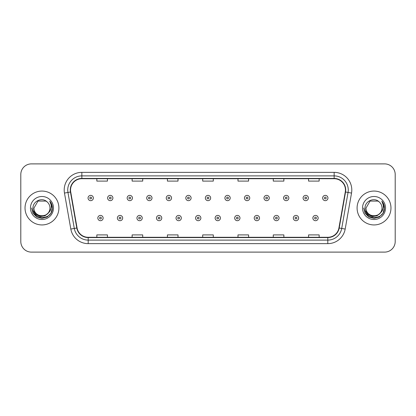 <?xml version="1.0" encoding="UTF-8"?>
<svg xmlns="http://www.w3.org/2000/svg" width="416" height="416" viewBox="0 0 416 416"><rect width="100%" height="100%" fill="white"/><g stroke="black" fill="none" stroke-linecap="round" stroke-linejoin="round"><path stroke-width="0.62" d="M25.033 208A16.936 16.936 0 0 0 41.974 224.936A16.936 16.936 0 0 0 58.911 208A16.936 16.936 0 0 0 41.974 191.064A16.936 16.936 0 0 0 25.033 208A16.936 16.936 0 0 0 41.974 224.936A16.936 16.936 0 0 0 58.911 208A16.936 16.936 0 0 0 41.974 191.064A16.936 16.936 0 0 0 25.033 208M357.089 208A16.936 16.936 0 0 0 374.026 224.936A16.936 16.936 0 0 0 390.967 208A16.936 16.936 0 0 0 374.026 191.064A16.936 16.936 0 0 0 357.089 208A16.936 16.936 0 0 0 374.026 224.936A16.936 16.936 0 0 0 390.967 208A16.936 16.936 0 0 0 374.026 191.064A16.936 16.936 0 0 0 357.089 208M70.554 190.003A11.294 11.294 0 0 1 81.848 178.714L334.152 178.714A11.294 11.294 0 0 1 345.275 191.963L338.926 227.958A11.294 11.294 0 0 1 327.808 237.286L88.192 237.286A11.294 11.294 0 0 1 77.074 227.958L70.725 191.963A11.294 11.294 0 0 1 70.554 190.003M70.273 190.003A11.575 11.575 0 0 0 70.45 192.015L76.794 228.004A11.575 11.575 0 0 0 88.192 237.572L327.808 237.572A11.575 11.575 0 0 0 339.206 228.004L345.55 192.015A11.575 11.575 0 0 0 334.152 178.428L81.848 178.428A11.575 11.575 0 0 0 70.273 190.003M64.47 193.066A17.644 17.644 0 0 1 81.848 172.359L334.152 172.359A17.644 17.644 0 0 1 351.53 193.066L345.181 229.06A17.644 17.644 0 0 1 327.808 243.641L88.192 243.641A17.644 17.644 0 0 1 70.819 229.06L64.47 193.066L67.948 192.452A14.113 14.113 0 0 1 81.848 175.89L334.152 175.89A14.113 14.113 0 0 1 348.052 192.452L341.708 228.446A14.113 14.113 0 0 1 327.808 240.11L88.192 240.11A14.113 14.113 0 0 1 74.292 228.446L67.948 192.452A14.113 14.113 0 0 1 67.73 190.003M395.2 174.476A10.587 10.587 0 0 0 384.613 163.888L31.387 163.888A10.587 10.587 0 0 0 20.8 174.476L20.8 241.524A10.587 10.587 0 0 0 31.387 252.112L384.613 252.112A10.587 10.587 0 0 0 395.2 241.524L395.2 174.476L395.2 241.524M339.206 228.004L341.708 228.446L348.052 192.452L351.53 193.066M202.706 178.714L202.706 181.1L213.294 181.1L213.294 178.714M167.419 178.714L167.419 181.1L178.006 181.1L178.006 178.714M132.132 178.714L132.132 181.1L142.719 181.1L142.719 178.714M96.845 178.714L96.845 181.1L107.432 181.1L107.432 178.714M237.994 178.714L237.994 181.1L248.581 181.1L248.581 178.714M273.281 178.714L273.281 181.1L283.868 181.1L283.868 178.714M308.568 178.714L308.568 181.1L319.155 181.1L319.155 178.714M213.294 237.286L213.294 234.9L202.706 234.9L202.706 237.286M178.006 237.286L178.006 234.9L167.419 234.9L167.419 237.286M142.719 237.286L142.719 234.9L132.132 234.9L132.132 237.286M107.432 237.286L107.432 234.9L96.845 234.9L96.845 237.286M248.581 237.286L248.581 234.9L237.994 234.9L237.994 237.286M283.868 237.286L283.868 234.9L273.281 234.9L273.281 237.286M319.155 237.286L319.155 234.9L308.568 234.9L308.568 237.286M20.8 174.476L20.8 241.524M384.613 163.888L31.387 163.888M31.387 252.112L384.613 252.112M93.35 198.016A2.647 2.647 0 0 1 90.704 200.663A2.647 2.647 0 0 1 88.057 198.016A2.647 2.647 0 0 1 90.704 195.369A2.647 2.647 0 0 1 93.35 198.016A2.647 2.647 0 0 0 90.704 195.369A2.647 2.647 0 0 0 88.057 198.016M97.833 218.057A2.647 2.647 0 0 1 100.48 215.41A2.647 2.647 0 0 1 103.126 218.057A2.647 2.647 0 0 1 100.48 220.704A2.647 2.647 0 0 1 97.833 218.057A2.647 2.647 0 0 0 100.48 220.704A2.647 2.647 0 0 0 103.126 218.057M112.902 198.016A2.647 2.647 0 0 1 110.256 200.663A2.647 2.647 0 0 1 107.609 198.016A2.647 2.647 0 0 1 110.256 195.369A2.647 2.647 0 0 1 112.902 198.016A2.647 2.647 0 0 0 110.256 195.369A2.647 2.647 0 0 0 107.609 198.016M132.449 198.016A2.647 2.647 0 0 1 129.802 200.663A2.647 2.647 0 0 1 127.156 198.016A2.647 2.647 0 0 1 129.802 195.369A2.647 2.647 0 0 1 132.449 198.016A2.647 2.647 0 0 0 129.802 195.369A2.647 2.647 0 0 0 127.156 198.016M152.001 198.016A2.647 2.647 0 0 1 149.354 200.663A2.647 2.647 0 0 1 146.708 198.016A2.647 2.647 0 0 1 149.354 195.369A2.647 2.647 0 0 1 152.001 198.016A2.647 2.647 0 0 0 149.354 195.369A2.647 2.647 0 0 0 146.708 198.016M171.548 198.016A2.647 2.647 0 0 1 168.901 200.663A2.647 2.647 0 0 1 166.254 198.016A2.647 2.647 0 0 1 168.901 195.369A2.647 2.647 0 0 1 171.548 198.016A2.647 2.647 0 0 0 168.901 195.369A2.647 2.647 0 0 0 166.254 198.016M117.38 218.057A2.647 2.647 0 0 1 120.026 215.41A2.647 2.647 0 0 1 122.673 218.057A2.647 2.647 0 0 1 120.026 220.704A2.647 2.647 0 0 1 117.38 218.057A2.647 2.647 0 0 0 120.026 220.704A2.647 2.647 0 0 0 122.673 218.057M136.932 218.057A2.647 2.647 0 0 1 139.578 215.41A2.647 2.647 0 0 1 142.225 218.057A2.647 2.647 0 0 1 139.578 220.704A2.647 2.647 0 0 1 136.932 218.057A2.647 2.647 0 0 0 139.578 220.704A2.647 2.647 0 0 0 142.225 218.057M156.478 218.057A2.647 2.647 0 0 1 159.125 215.41A2.647 2.647 0 0 1 161.772 218.057A2.647 2.647 0 0 1 159.125 220.704A2.647 2.647 0 0 1 156.478 218.057A2.647 2.647 0 0 0 159.125 220.704A2.647 2.647 0 0 0 161.772 218.057M49.951 208C50.44 218.291 33.509 218.291 33.998 208L37.986 201.089L45.963 201.089L47.2 201.973C42.302 196.841 32.88 201.068 32.968 208C32.068 220.314 52.036 220.636 52.359 208.598L52.374 208C52.343 205.384 51.475 203.086 49.764 201.105C51.064 203.242 51.522 205.54 51.137 208C50.768 210.09 49.748 211.801 48.084 213.127A7.977 7.977 0 0 0 49.951 208C50.44 218.291 33.509 218.291 33.998 208C33.509 218.291 50.44 218.291 49.951 208A7.977 7.977 0 0 0 47.2 201.973M48.084 213.127C43.852 218.847 33.582 215.186 33.998 208M48.594 212.696L44.99 215.816L40.274 216.471L35.927 214.505L33.212 210.59M30.467 208A11.508 11.508 0 0 0 41.974 219.508A11.508 11.508 0 0 0 53.477 208A11.508 11.508 0 0 0 41.974 196.492A11.508 11.508 0 0 0 30.467 208M49.764 201.105L52.369 208.302L51.886 204.849L52.369 208.302L51.886 204.849L52.369 208.302L49.842 201.193L52.369 208.302L49.842 201.193L52.374 208L50.981 213.2L47.174 217.012L41.974 218.405L36.769 217.012L32.963 213.2L31.569 208M49.842 201.193L52.369 208.307M382.002 208C382.491 218.291 365.56 218.291 366.049 208L370.037 201.089L378.014 201.089L379.252 201.973C374.358 196.841 364.931 201.068 365.019 208C364.125 220.314 384.093 220.636 384.415 208.598L384.431 208C384.4 205.384 383.531 203.086 381.82 201.105C383.12 203.242 383.578 205.54 383.193 208C382.824 210.09 381.805 211.801 380.141 213.127A7.977 7.977 0 0 0 382.002 208C382.491 218.291 365.56 218.291 366.049 208C365.56 218.291 382.491 218.291 382.002 208A7.977 7.977 0 0 0 379.252 201.973M380.141 213.127C375.908 218.847 365.633 215.186 366.049 208M380.65 212.696L377.047 215.816L372.325 216.471L367.983 214.505L365.269 210.59M362.523 208A11.508 11.508 0 0 0 374.026 219.508A11.508 11.508 0 0 0 385.533 208A11.508 11.508 0 0 0 374.026 196.492A11.508 11.508 0 0 0 362.523 208M381.82 201.105L384.426 208.302L383.942 204.849L384.431 208M363.626 208L365.019 213.2L368.826 217.012L374.026 218.405L379.231 217.012L383.037 213.2L384.431 208L381.898 201.193L384.426 208.302L381.971 201.287M381.898 201.193L384.426 208.307M191.095 198.016A2.647 2.647 0 0 1 188.453 200.663A2.647 2.647 0 0 1 185.806 198.016A2.647 2.647 0 0 1 188.453 195.369A2.647 2.647 0 0 1 191.095 198.016A2.647 2.647 0 0 0 188.453 195.369A2.647 2.647 0 0 0 185.806 198.016M210.647 198.016A2.647 2.647 0 0 1 208 200.663A2.647 2.647 0 0 1 205.353 198.016A2.647 2.647 0 0 1 208 195.369A2.647 2.647 0 0 1 210.647 198.016A2.647 2.647 0 0 0 208 195.369A2.647 2.647 0 0 0 205.353 198.016M230.194 198.016A2.647 2.647 0 0 1 227.547 200.663A2.647 2.647 0 0 1 224.905 198.016A2.647 2.647 0 0 1 227.547 195.369A2.647 2.647 0 0 1 230.194 198.016A2.647 2.647 0 0 0 227.547 195.369A2.647 2.647 0 0 0 224.905 198.016M176.03 218.057A2.647 2.647 0 0 1 178.677 215.41A2.647 2.647 0 0 1 181.324 218.057A2.647 2.647 0 0 1 178.677 220.704A2.647 2.647 0 0 1 176.03 218.057A2.647 2.647 0 0 0 178.677 220.704A2.647 2.647 0 0 0 181.324 218.057M195.577 218.057A2.647 2.647 0 0 1 198.224 215.41A2.647 2.647 0 0 1 200.871 218.057A2.647 2.647 0 0 1 198.224 220.704A2.647 2.647 0 0 1 195.577 218.057A2.647 2.647 0 0 0 198.224 220.704A2.647 2.647 0 0 0 200.871 218.057M215.129 218.057A2.647 2.647 0 0 1 217.776 215.41A2.647 2.647 0 0 1 220.423 218.057A2.647 2.647 0 0 1 217.776 220.704A2.647 2.647 0 0 1 215.129 218.057A2.647 2.647 0 0 0 217.776 220.704A2.647 2.647 0 0 0 220.423 218.057M249.746 198.016A2.647 2.647 0 0 1 247.099 200.663A2.647 2.647 0 0 1 244.452 198.016A2.647 2.647 0 0 1 247.099 195.369A2.647 2.647 0 0 1 249.746 198.016A2.647 2.647 0 0 0 247.099 195.369A2.647 2.647 0 0 0 244.452 198.016M269.292 198.016A2.647 2.647 0 0 1 266.646 200.663A2.647 2.647 0 0 1 263.999 198.016A2.647 2.647 0 0 1 266.646 195.369A2.647 2.647 0 0 1 269.292 198.016A2.647 2.647 0 0 0 266.646 195.369A2.647 2.647 0 0 0 263.999 198.016M288.844 198.016A2.647 2.647 0 0 1 286.198 200.663A2.647 2.647 0 0 1 283.551 198.016A2.647 2.647 0 0 1 286.198 195.369A2.647 2.647 0 0 1 288.844 198.016A2.647 2.647 0 0 0 286.198 195.369A2.647 2.647 0 0 0 283.551 198.016M308.391 198.016A2.647 2.647 0 0 1 305.744 200.663A2.647 2.647 0 0 1 303.098 198.016A2.647 2.647 0 0 1 305.744 195.369A2.647 2.647 0 0 1 308.391 198.016A2.647 2.647 0 0 0 305.744 195.369A2.647 2.647 0 0 0 303.098 198.016M327.943 198.016A2.647 2.647 0 0 1 325.296 200.663A2.647 2.647 0 0 1 322.65 198.016A2.647 2.647 0 0 1 325.296 195.369A2.647 2.647 0 0 1 327.943 198.016A2.647 2.647 0 0 0 325.296 195.369A2.647 2.647 0 0 0 322.65 198.016M234.676 218.057A2.647 2.647 0 0 1 237.323 215.41A2.647 2.647 0 0 1 239.97 218.057A2.647 2.647 0 0 1 237.323 220.704A2.647 2.647 0 0 1 234.676 218.057A2.647 2.647 0 0 0 237.323 220.704A2.647 2.647 0 0 0 239.97 218.057M254.228 218.057A2.647 2.647 0 0 1 256.875 215.41A2.647 2.647 0 0 1 259.522 218.057A2.647 2.647 0 0 1 256.875 220.704A2.647 2.647 0 0 1 254.228 218.057A2.647 2.647 0 0 0 256.875 220.704A2.647 2.647 0 0 0 259.522 218.057M273.775 218.057A2.647 2.647 0 0 1 276.422 215.41A2.647 2.647 0 0 1 279.068 218.057A2.647 2.647 0 0 1 276.422 220.704A2.647 2.647 0 0 1 273.775 218.057A2.647 2.647 0 0 0 276.422 220.704A2.647 2.647 0 0 0 279.068 218.057M293.327 218.057A2.647 2.647 0 0 1 295.974 215.41A2.647 2.647 0 0 1 298.62 218.057A2.647 2.647 0 0 1 295.974 220.704A2.647 2.647 0 0 1 293.327 218.057A2.647 2.647 0 0 0 295.974 220.704A2.647 2.647 0 0 0 298.62 218.057M312.874 218.057A2.647 2.647 0 0 1 315.52 215.41A2.647 2.647 0 0 1 318.167 218.057A2.647 2.647 0 0 1 315.52 220.704A2.647 2.647 0 0 1 312.874 218.057A2.647 2.647 0 0 0 315.52 220.704A2.647 2.647 0 0 0 318.167 218.057M334.152 172.359L334.152 178.428M67.948 192.452L70.45 192.015M88.192 243.641L88.192 237.572M327.808 237.572L327.808 243.641M70.819 229.06L76.794 228.004M345.55 192.015L348.052 192.452M81.848 172.359L81.848 178.428M341.708 228.446L345.181 229.06M89.825 198.016A0.884 0.884 0 0 0 90.704 198.895A0.884 0.884 0 0 0 91.588 198.016A0.884 0.884 0 0 0 90.704 197.132A0.884 0.884 0 0 0 89.825 198.016M101.364 218.057A0.884 0.884 0 0 0 100.48 217.173A0.884 0.884 0 0 0 99.596 218.057A0.884 0.884 0 0 0 100.48 218.941A0.884 0.884 0 0 0 101.364 218.057M109.372 198.016A0.884 0.884 0 0 0 110.256 198.895A0.884 0.884 0 0 0 111.134 198.016A0.884 0.884 0 0 0 110.256 197.132A0.884 0.884 0 0 0 109.372 198.016M128.918 198.016A0.884 0.884 0 0 0 129.802 198.895A0.884 0.884 0 0 0 130.686 198.016A0.884 0.884 0 0 0 129.802 197.132A0.884 0.884 0 0 0 128.918 198.016M148.47 198.016A0.884 0.884 0 0 0 149.354 198.895A0.884 0.884 0 0 0 150.233 198.016A0.884 0.884 0 0 0 149.354 197.132A0.884 0.884 0 0 0 148.47 198.016M168.017 198.016A0.884 0.884 0 0 0 168.901 198.895A0.884 0.884 0 0 0 169.785 198.016A0.884 0.884 0 0 0 168.901 197.132A0.884 0.884 0 0 0 168.017 198.016M120.91 218.057A0.884 0.884 0 0 0 120.026 217.173A0.884 0.884 0 0 0 119.148 218.057A0.884 0.884 0 0 0 120.026 218.941A0.884 0.884 0 0 0 120.91 218.057M140.457 218.057A0.884 0.884 0 0 0 139.578 217.173A0.884 0.884 0 0 0 138.694 218.057A0.884 0.884 0 0 0 139.578 218.941A0.884 0.884 0 0 0 140.457 218.057M160.009 218.057A0.884 0.884 0 0 0 159.125 217.173A0.884 0.884 0 0 0 158.246 218.057A0.884 0.884 0 0 0 159.125 218.941A0.884 0.884 0 0 0 160.009 218.057M187.569 198.016A0.884 0.884 0 0 0 188.453 198.895A0.884 0.884 0 0 0 189.332 198.016A0.884 0.884 0 0 0 188.453 197.132A0.884 0.884 0 0 0 187.569 198.016M207.116 198.016A0.884 0.884 0 0 0 208 198.895A0.884 0.884 0 0 0 208.884 198.016A0.884 0.884 0 0 0 208 197.132A0.884 0.884 0 0 0 207.116 198.016M226.668 198.016A0.884 0.884 0 0 0 227.547 198.895A0.884 0.884 0 0 0 228.431 198.016A0.884 0.884 0 0 0 227.547 197.132A0.884 0.884 0 0 0 226.668 198.016M179.556 218.057A0.884 0.884 0 0 0 178.677 217.173A0.884 0.884 0 0 0 177.793 218.057A0.884 0.884 0 0 0 178.677 218.941A0.884 0.884 0 0 0 179.556 218.057M199.108 218.057A0.884 0.884 0 0 0 198.224 217.173A0.884 0.884 0 0 0 197.345 218.057A0.884 0.884 0 0 0 198.224 218.941A0.884 0.884 0 0 0 199.108 218.057M218.655 218.057A0.884 0.884 0 0 0 217.776 217.173A0.884 0.884 0 0 0 216.892 218.057A0.884 0.884 0 0 0 217.776 218.941A0.884 0.884 0 0 0 218.655 218.057M246.215 198.016A0.884 0.884 0 0 0 247.099 198.895A0.884 0.884 0 0 0 247.983 198.016A0.884 0.884 0 0 0 247.099 197.132A0.884 0.884 0 0 0 246.215 198.016M265.767 198.016A0.884 0.884 0 0 0 266.646 198.895A0.884 0.884 0 0 0 267.53 198.016A0.884 0.884 0 0 0 266.646 197.132A0.884 0.884 0 0 0 265.767 198.016M285.314 198.016A0.884 0.884 0 0 0 286.198 198.895A0.884 0.884 0 0 0 287.082 198.016A0.884 0.884 0 0 0 286.198 197.132A0.884 0.884 0 0 0 285.314 198.016M304.866 198.016A0.884 0.884 0 0 0 305.744 198.895A0.884 0.884 0 0 0 306.628 198.016A0.884 0.884 0 0 0 305.744 197.132A0.884 0.884 0 0 0 304.866 198.016M324.412 198.016A0.884 0.884 0 0 0 325.296 198.895A0.884 0.884 0 0 0 326.175 198.016A0.884 0.884 0 0 0 325.296 197.132A0.884 0.884 0 0 0 324.412 198.016M238.207 218.057A0.884 0.884 0 0 0 237.323 217.173A0.884 0.884 0 0 0 236.444 218.057A0.884 0.884 0 0 0 237.323 218.941A0.884 0.884 0 0 0 238.207 218.057M257.754 218.057A0.884 0.884 0 0 0 256.875 217.173A0.884 0.884 0 0 0 255.991 218.057A0.884 0.884 0 0 0 256.875 218.941A0.884 0.884 0 0 0 257.754 218.057M277.306 218.057A0.884 0.884 0 0 0 276.422 217.173A0.884 0.884 0 0 0 275.543 218.057A0.884 0.884 0 0 0 276.422 218.941A0.884 0.884 0 0 0 277.306 218.057M296.852 218.057A0.884 0.884 0 0 0 295.974 217.173A0.884 0.884 0 0 0 295.09 218.057A0.884 0.884 0 0 0 295.974 218.941A0.884 0.884 0 0 0 296.852 218.057M316.404 218.057A0.884 0.884 0 0 0 315.52 217.173A0.884 0.884 0 0 0 314.636 218.057A0.884 0.884 0 0 0 315.52 218.941A0.884 0.884 0 0 0 316.404 218.057"/></g></svg>
